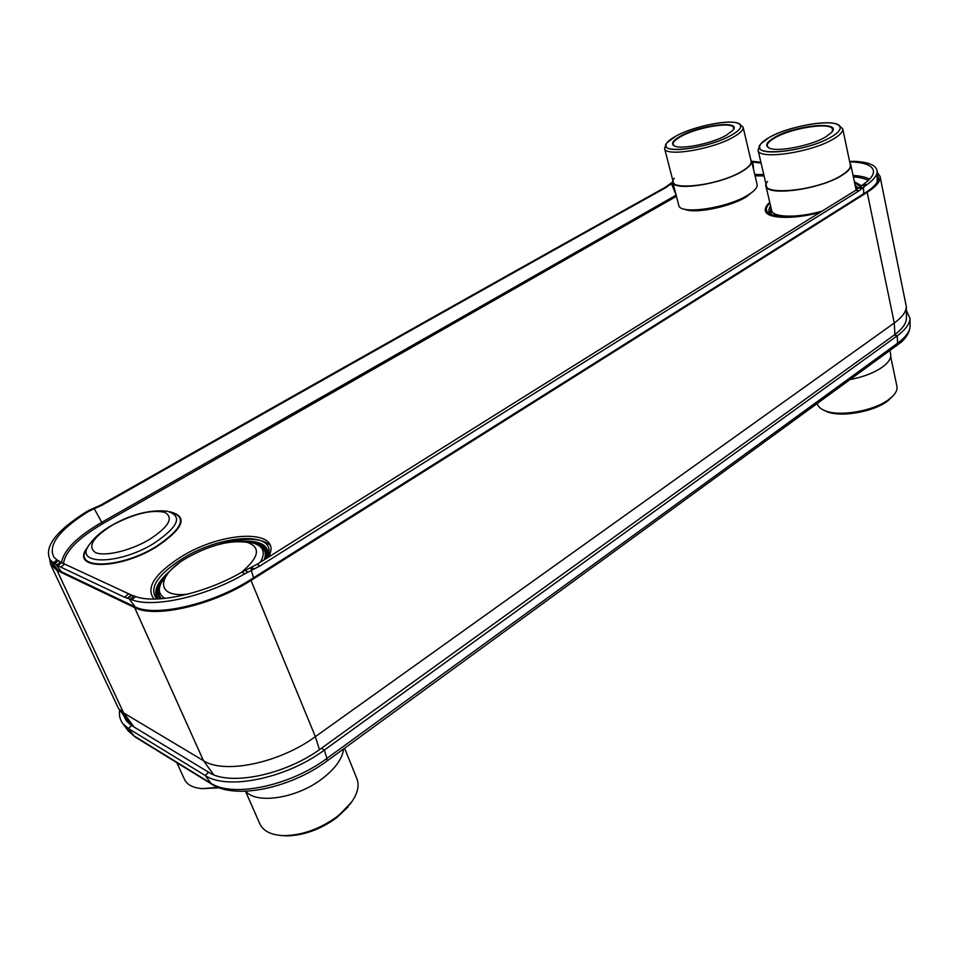 <?xml version="1.0" encoding="UTF-8"?>
<svg xmlns="http://www.w3.org/2000/svg" width="958" height="958" viewBox="0 0 958 958"><rect width="100%" height="100%" fill="white"/><g stroke="black" fill="none" stroke-linecap="round" stroke-linejoin="round"><path stroke-width="1.44" d="M877.181 172.26L880.055 176.38L906.34 306.799C906.16 311.877 902.149 317.278 894.293 322.99L315.362 736.654C279.808 762.879 224.304 774.555 203.467 760.676L123.642 712.944L118.588 708.621L50.618 564.525L49.672 559.244M880.055 176.38C880.845 180.978 876.546 186.283 867.182 192.319L251.008 580.416C212.64 605.264 154.825 618.533 134.623 607.564L57.037 570.465L50.618 564.525M51.217 561.28L53.672 566.801L58.558 570.369L134.563 606.642C154.741 617.575 212.484 604.318 250.804 579.518L865.565 192.57C873.888 187.253 878.211 182.439 878.57 178.152L877.169 173.985M906.364 310.536L909.98 318.284C909.837 323.804 905.585 329.648 897.203 335.827L324.295 750.102C286.586 778.255 227.357 790.601 205.168 775.465L128.384 728.499L122.911 723.721C119.966 719.865 118.876 715.291 119.618 709.998M906.412 317.721L906.436 318.331C906.304 323.576 902.244 329.133 894.257 335.001L321.541 748.174C285.783 774.806 229.764 786.506 208.64 772.244L131.689 725.589L126.408 720.991L123.63 715.351M268.048 555.472L268.276 554.754C276.215 531.091 221.023 534.372 182.559 558.574C157.22 574.848 148.61 588.32 156.729 598.99M769.753 202.342C766.28 205.455 764.807 208.245 765.334 210.736C766.424 218.687 792.853 219.789 820.06 212.401M861.493 185.828L854.356 181.637L861.47 185.852M751.623 161.267L760.891 162.261M849.626 161.567L853.494 161.303L849.71 161.962M760.903 162.309L758.892 162.86L761.023 162.86M758.892 162.86L754.389 162.213L756.569 161.627M754.389 162.213L751.779 161.926L753.874 161.327M858.871 190.941L855.853 190.235L859.805 187.109L863.745 184.092L866.75 184.786L858.871 190.941C708.441 284.251 524.876 398.887 259.881 566.01L244.673 573.878L241.871 572.142L257.103 564.274L259.881 566.01M851.303 161.938C865.804 162.549 873.205 165.842 873.504 171.805C873.325 175.446 870.068 179.541 863.745 184.092M853.494 161.303C868.942 161.926 876.845 165.411 877.181 171.757C876.977 175.625 873.504 179.96 866.75 184.786M855.853 190.235C705.411 283.329 521.859 397.69 257.103 564.274M252.493 569.747L249.739 567.998M241.871 572.142C205.647 593.253 156.346 604.414 135.629 596.547L131.905 599.792L124.624 597.265L60.881 567.172L57.995 565.543L61.492 562.609L131.725 595.205L128.025 598.427M131.725 595.205L135.629 596.547M244.673 573.878C206.293 596.427 153.675 608.33 131.905 599.792M61.468 571.758L55.792 564.25L57.995 565.543M57.037 564.945L60.546 562.011L61.492 562.609C63.743 550.131 77.083 536.755 101.5 522.481L676.144 195.157M55.792 564.25L53.48 562.837L56.965 559.903L60.546 562.011M56.965 559.903L53.983 557.293C47.589 545.282 59.037 530.014 88.34 511.5L86.903 511.476L89.693 509.991L100.674 505.117C341.108 368.567 517.823 269.366 665.103 187.409L672.755 182.02M100.674 505.117L102.147 505.117L88.34 511.5M53.48 562.837L50.295 560.071C43.517 547.269 55.732 531.067 86.903 511.476M668.78 184.643L670.887 184.104L670.133 184.774L665.103 187.409M102.147 505.117C342.964 368.267 519.823 268.923 667.211 186.87M672.923 182.667L670.887 184.104M95.297 508.075L93.824 508.075M859.805 187.109L862.835 187.816M769.753 202.366C766.304 205.467 764.843 208.245 765.37 210.724C766.448 218.687 792.889 219.777 820.084 212.377M824.599 410.551C836.729 418.155 873.181 412.635 888.054 400.684L893.119 395.762L888.054 400.684C874.127 411.808 840.861 417.688 827.017 411.665L824.599 410.551C836.729 418.155 873.181 412.635 888.054 400.684L892.808 396.085C896.149 392.612 897.514 389.355 896.916 386.302L890.677 356.663M892.808 396.085L889.311 399.127C874.642 410.838 839.567 417.053 825.018 410.719C820.671 408.982 818.108 406.659 817.318 403.749M889.934 350.832L890.641 354.161C891.359 358.112 888.737 362.328 882.785 366.806C874.642 372.578 863.9 376.805 850.596 379.5M283.915 835.627C302.129 835.352 319.816 829.053 336.976 816.719L348.161 806.816L336.378 817.952L351.586 802.121L336.378 817.952C320.116 829.652 303.339 835.627 286.059 835.891L283.915 835.627C271.377 835.16 263.366 831.257 259.869 823.892L245.476 791.224M349.383 804.995C357.25 795.068 359.777 786.338 356.951 778.818L344.581 748.222M343.563 748.964C342.365 758.892 335.049 768.951 321.625 779.153C296.417 798.373 256.6 804.504 245.679 791.224M336.378 817.952C317.433 831.316 298.764 837.136 280.347 835.436C298.764 837.136 317.433 831.316 336.378 817.952M731.397 135.198C740.774 129.737 743.037 125.785 738.175 123.366C729.182 118.96 693.149 126.456 675.917 136.12C668.852 140 665.547 143.281 666.014 145.987C666.253 154.238 711.111 147.041 731.397 135.198C707.351 149.232 655.811 154.861 667.067 142.682L675.917 136.12C668.852 140 665.547 143.281 666.014 145.987C666.253 154.238 711.111 147.041 731.397 135.198C738.031 131.438 741.121 128.288 740.654 125.726C739.887 117.427 696.107 124.66 675.917 136.12C696.107 124.66 739.887 117.427 740.654 125.726C741.121 128.288 738.031 131.438 731.397 135.198M680.671 136.036C700.106 124.899 742.091 120.001 733.014 130.252L726.308 135.282C712.261 143.389 681.845 149.676 674.683 146.071C670.564 143.963 672.552 140.61 680.671 136.036M743.085 127.139L751.096 161.1C751.635 163.974 748.461 167.446 741.588 171.494C720.56 184.295 673.63 191.229 673.211 181.948L664.565 148.418C664.816 157.136 712.045 149.592 733.361 137.114C740.33 133.15 743.564 129.821 743.085 127.139L739.468 124.073M664.565 148.418L666.289 143.951M751.551 160.98L757.095 184.451C757.658 187.493 754.509 191.097 747.623 195.264C726.559 208.425 679.282 215.011 678.743 205.228L672.767 182.068C673.187 191.456 720.667 184.451 741.935 171.494C748.881 167.399 752.09 163.902 751.551 160.98L750.725 159.495M672.767 182.068L672.803 180.367M753.695 190.929L746.126 196.989C729.792 207.108 693.987 214.125 684.659 209.203M674.336 145.915L673.067 144.395C672.696 142.215 675.354 139.557 681.054 136.419C697.46 127.079 733.074 121.211 733.66 127.953L733.241 129.941M741.588 171.494C716.572 186.714 662.493 191.648 674.3 178.188M219.214 787.787L202.557 788.638C193.181 787.967 187.169 784.901 184.535 779.465L176.847 762.688M218.017 787.32L202.557 788.638M768.879 137.665L761.047 143.64C747.432 157.627 806.444 152.346 831.64 136.743C837.771 133.078 840.621 129.929 840.166 127.282C839.424 117.583 789.775 125.091 768.879 137.665C786.59 127.163 826.814 119.211 837.22 124.384C842.549 127.043 840.681 131.162 831.64 136.743C837.771 133.078 840.621 129.929 840.166 127.282C839.424 117.583 789.775 125.091 768.879 137.665C762.269 141.473 759.203 144.778 759.658 147.592C759.73 157.184 810.66 149.783 831.64 136.743C810.66 149.783 759.73 157.184 759.658 147.592C759.203 144.778 762.269 141.473 768.879 137.665M825.868 136.826C811.498 145.664 777.477 152.334 769.226 148.083C764.676 145.772 766.352 142.275 774.256 137.581C794.565 125.247 842.705 120.516 831.676 132.36L825.868 136.826M760.053 145.137L758.053 150.143C758.113 160.273 811.725 152.538 833.783 138.778C840.214 134.922 843.196 131.593 842.729 128.803L838.765 125.258M842.729 128.803L850.333 164.932C850.848 167.913 847.926 171.386 841.579 175.338C815.677 192.103 754.281 196.653 767.562 181.505M758.053 150.143L766.364 185.684C766.604 196.462 819.844 189.456 841.579 175.338M765.945 183.9L765.885 185.804C766.125 196.713 819.988 189.624 841.974 175.338C848.393 171.338 851.339 167.83 850.824 164.824L849.95 163.123M765.885 185.804L771.621 210.341C772.543 217.646 797.751 218.244 822.215 211.059M856.117 190.067L850.824 164.824M784.889 216.688L778.459 215.131M768.771 147.879L767.238 146.011C766.867 143.736 769.334 141.065 774.663 137.988C791.643 127.737 832.035 121.654 832.586 129.534L831.987 131.953M867.182 192.319L894.293 322.99L894.868 334.558M251.008 580.416L315.362 736.654L319.433 749.671M134.623 607.564L203.467 760.676L213.622 774.711M57.037 570.465L123.642 712.944L134.132 727.074M127.689 730.212L133.605 735.648L210.556 783.057C232.363 797.99 290.154 786.003 326.918 758.389L897.61 343.192L896.233 346.233M894.257 335.001L897.203 335.827L897.61 343.192C905.801 337.12 909.968 331.372 910.1 325.912L910.088 325.433M208.64 772.244L205.168 775.465L211.622 784.123C235.608 800.05 290.873 787.895 326.906 761.107L326.918 758.389L324.295 750.102L321.541 748.174M909.98 318.284L910.1 325.912C909.825 331.684 906.843 337.12 901.191 342.234L326.678 761.263M131.689 725.589L128.384 728.499L134.623 736.666L212.113 784.422M122.911 723.721L128.216 730.93L135.09 736.953M129.522 724.092L129.102 722.643M169.422 571.399C156.861 582.596 152.945 591.781 157.687 598.954M268.372 557.185C284.454 528.828 223.813 529.882 180.93 556.945C154.466 573.902 145.496 587.937 154.034 599.049M240.865 541.318C259.534 540.204 268.623 544.839 268.12 555.245M267.126 557.652C269.114 547.928 262.779 542.683 248.122 541.893M164.656 577.075C156.621 585.985 154.597 593.265 158.561 598.918M160.968 583.434C157.22 589.733 157.076 594.858 160.525 598.798M265.33 559.101C267.737 551.209 264.324 546.072 255.079 543.689M159.998 585.865C157.711 591.17 158.25 595.445 161.627 598.714M257.451 544.695C264.612 547.557 266.875 552.586 264.228 559.795M228.603 542.312C238.362 540.623 247.092 541.042 254.768 543.581C263.737 546.826 265.606 553.041 260.348 562.226M178.847 563.244C169.59 570.489 165.758 575.483 166.333 574.884L161.112 583.123C157.842 589.972 159.16 595.062 165.063 598.391M241.296 572.465C259.223 557.317 261.211 547.281 247.248 542.348C230.076 539.857 209.898 545.066 186.714 557.963C156.058 575.59 155.172 598.439 188.139 594.056M755.06 175.829L764.077 175.913M853.362 176.919C859.949 177.362 864.93 178.535 868.307 180.415M63.444 563.747C65.132 551.425 78.185 538.109 102.602 523.786L676.444 196.306M88.064 546.743C68.413 569.77 117.642 570.824 156.274 546.982C183.972 528.193 188.487 516.446 169.794 511.752M87.585 547.701C70.664 569.531 118.792 569.579 155.914 546.671C182.535 528.792 187.493 517.26 170.811 512.063M112.278 525.056C131.701 514.195 149.927 509.56 166.955 511.165C183.253 515.847 178.739 526.684 153.424 543.689C118.193 565.352 72.844 565.04 89.621 544.252C94.77 537.079 102.159 530.768 111.799 525.331M149.22 539.617C168.931 526.756 174.093 517.655 164.716 512.326C151.484 509.464 134.108 513.68 112.601 524.984C92.878 537.306 87.154 546.491 95.429 552.538C104.793 556.861 130.492 550.718 149.22 539.617M183.433 559.867L186.355 558.191M219.885 544.108C244.146 537.414 260.839 537.725 269.952 545.03M757.622 161.866L755.431 162.453M754.736 174.5L763.765 174.584M752.892 162.046L753.647 169.865M851.458 161.375L849.686 161.878M853.063 175.458C860.416 175.865 865.912 177.11 869.529 179.218M862.176 185.277L865.194 185.972M863.745 193.72L863.469 187.325M253.571 577.782L251.295 570.393M251.331 567.316L254.109 569.052M247.942 572.118L245.164 570.381M135.114 606.893L129.21 598.87M60.881 567.172L64.39 564.214M124.624 597.265L128.3 594.056M127.306 598.259L131.007 595.038M54.822 563.675L58.33 560.753M94.183 508.59L102.602 523.786M670.133 184.774L668.037 185.313M671.498 183.673L676.085 195.013M95.345 507.548L96.806 507.548M91.154 510.003L89.693 509.991M671.091 183.026L672.899 182.559M861.996 188.57L858.979 187.864M133.88 595.972L130.18 599.205M854.548 182.535L860.332 186.726M769.957 203.228C755.73 216.053 785.931 221.705 821.413 211.562M855.135 185.349L858.488 188.295M770.603 205.994C768.651 208.605 768.364 210.868 769.777 212.796C768.843 214.484 774.926 215.778 788.003 216.7C798.242 216.46 809.486 214.688 821.725 211.359M770.986 207.658L770.004 213.059M855.494 187.049L857.769 188.882M855.734 188.163L857.111 189.385M771.25 208.76L771.094 213.921M906.424 318.655L906.34 306.799M130.947 725.122L118.588 708.621M266.911 558.107L268.276 554.754M877.145 182.224L877.181 171.757M57.911 570.046L50.295 560.071M827.017 411.665L825.018 410.719"/></g></svg>

